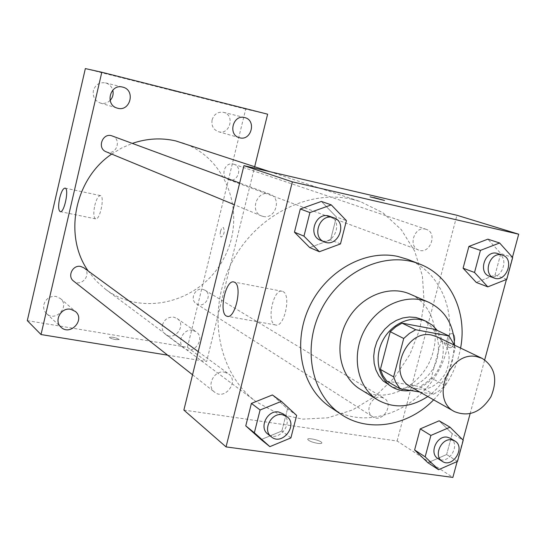 <?xml version="1.0" encoding="UTF-8"?>
<svg xmlns="http://www.w3.org/2000/svg" width="546" height="546" viewBox="0 0 546 546"><rect width="100%" height="100%" fill="white"/><g stroke="black" fill="none" stroke-linecap="round" stroke-linejoin="round"><path stroke-width="0.41" stroke-dasharray="2.73 2.05" d="M436.937 336.773C449.351 344.895 452.252 357.029 445.618 373.177C436.193 387.872 424.59 392.458 410.81 386.937M419.778 392.008L433.497 394.267L439.667 390.52L445.167 385.544L455.248 347.918L454.361 345.099M445.167 385.544L431.224 378.05L441.072 341.1L455.248 347.918M434.944 329.34L438.622 334.787L441.072 341.1M431.224 378.05L425.812 382.923L419.738 386.588L433.497 394.267M386.807 381.108L419.738 386.588M410.681 390.513C426.167 387.182 436.568 377.218 441.885 360.619C444.703 349.174 443.161 339.114 437.264 330.426M422.078 319.478C435.94 327.375 441.011 340.315 437.291 358.292C431.886 381.047 405.425 395.509 388.124 384.684M427.777 396.526C439.98 387.721 448.198 375.873 452.422 360.988L454.518 345.174M360.271 389.25C385.817 406.006 425.3 384.937 433.217 351.385C439.83 327.777 429.784 302.382 409.855 294.035M433.64 399.843C445.789 387.455 454.183 372.843 458.824 356.006L460.599 348.075M407.603 259.357C440.486 271.615 457.234 312.435 446.614 350.027C434.125 403.037 370.693 435.824 330.569 407.289M457.507 461.377L446.628 454.545L427.914 462.728L446.628 454.545L452.245 433.708L439.155 420.802L452.245 433.708L463.22 440.253M290.888 437.919L281.859 431.019L261.111 439.585L281.859 431.019L287.503 408.858L272.399 394.963L287.503 408.858L296.642 415.424M457.166 461.527L462.988 440.021M470.106 413.711L484.698 359.821M506.442 279.47L512.455 257.282M506.784 279.34L495.024 275.027L476.262 282.425L495.024 275.027L500.818 253.535L487.858 239.162L500.818 253.535L512.68 257.535M340.479 243.925L330.542 239.892L309.705 247.556L330.542 239.892L336.37 216.98L321.382 201.433L336.37 216.98L346.423 220.666M183.872 410.073L397.119 441.018L452.866 477.416M397.119 441.018L456.934 215.274M452.607 333.859L452.218 333.722C447.399 332.159 444.451 346.683 449.406 347.604C453.958 349.147 457.132 335.558 452.607 333.859L452.211 333.722C447.392 332.159 444.451 346.683 449.399 347.597C453.951 349.147 457.125 335.551 452.607 333.859M352.477 199.392L360.483 201.624L382.882 212.749L401.283 229.641L414.68 251.14L422.399 275.873L424.126 302.368L419.84 329.088L409.848 354.552L394.717 377.341L375.279 396.171L352.586 409.944L327.893 417.799L302.6 419.151L278.207 413.766L256.251 401.788C219.042 374.508 206.518 315.219 229.893 266.298C252.948 217.24 307.268 188.582 352.477 199.392M224.42 372.126L228.474 373.805C239.571 381.279 224.802 400.832 214.598 392.144C206.054 386.158 214.039 369.881 224.42 372.126M381.245 397.256L384.097 398.293C394.587 404.033 382.528 423.641 372.72 416.775C364.1 411.93 371.43 395.113 381.245 397.256M425.395 229.115L426.214 229.347C438.035 232.821 430.043 254.825 418.707 250.075C407.76 246.649 414.318 226.03 425.395 229.115M263.097 216.428C275.45 219.704 282.125 198.089 269.929 194.199C257.589 189.012 248.887 211.37 261.466 215.916L263.097 216.428M317.868 443.4C320.557 443.741 321.881 443.55 321.853 442.833C321.669 440.663 306.92 437.121 307.732 439.441C309.002 441.059 312.38 442.376 317.868 443.4C320.557 443.734 321.881 443.543 321.853 442.826C321.669 440.656 306.92 437.121 307.732 439.434C309.002 441.052 312.38 442.369 317.868 443.393M384.534 200.478L370.072 196.833M282.971 291.571C291.564 295.058 284.097 328.323 275.491 324.952C266.093 323.136 273.157 288.07 282.275 291.298L282.971 291.571M182.016 142.69C227.279 157.378 247.065 214.94 224.106 257.828C202.129 301.235 143.625 318.025 105.644 289.36L96.178 280.951L88.186 270.973M111.677 154.081L121.676 147.986L132.309 143.393M106.197 151.815L107.453 152.211C116.94 154.811 121.628 139.005 112.251 135.988M202.627 289.298L204.893 290.158C213.274 294.779 204.245 309.275 196.389 303.801C189.517 299.904 194.881 287.428 202.627 289.298M233.279 164.087L233.927 164.271C243.298 167.049 237.558 183.374 228.542 179.627C219.874 176.877 224.515 161.616 233.279 164.087M83.859 267.806C92.472 273.635 81.518 287.817 73.587 281.088M167.656 355.173L206.62 361.52L254.675 166.687M192.588 330.323C183.149 328.173 176.146 342.949 184.098 348.232C193.496 355.828 206.19 338.233 196.028 331.729L192.588 330.323M27.3 320.625L187.428 347.311L206.62 361.52M115.772 339.646L119.26 339.516C115.895 337.578 112.612 336.855 109.405 337.346C109.999 338.165 112.121 338.936 115.772 339.646L119.26 339.516C115.895 337.571 112.612 336.848 109.412 337.339C109.999 338.165 112.121 338.93 115.772 339.639M187.428 347.311L245.707 109.111L267.622 114.189M245.707 109.111L85.347 68.584M171.683 90.308L178.337 91.94L171.683 90.308M220.502 231.436C219.874 234.562 220.12 236.459 221.232 237.107C224.304 234.487 224.993 231.258 223.307 227.429C222.195 227.409 221.26 228.74 220.502 231.436M43.885 304.511C45.857 298.662 49.87 295.966 55.91 296.41L60.408 298.525C70.291 306.436 55.439 322.584 46.526 313.581C44.055 311.104 43.175 308.08 43.885 304.511M110.108 100.45C107.282 103.133 104.013 103.993 100.307 103.03C94.847 100.826 92.54 96.69 93.38 90.629C95.4 84.616 99.433 82.03 105.48 82.876L105.514 82.883C109.186 83.948 111.602 86.364 112.769 90.124M212.107 119.854C214.087 114.08 217.874 111.575 223.471 112.34L223.491 112.346C235.346 114.844 229.921 135.469 218.434 131.695C213.329 129.668 211.22 125.716 212.107 119.854M162.449 325C164.387 319.383 168.148 316.769 173.751 317.165L177.081 318.53C186.944 324.85 174.7 341.769 165.581 334.405C162.715 332.043 161.671 328.91 162.449 325M94.786 205.433C96.471 198.962 98.369 195.686 100.471 195.611C105.023 196.185 99.891 220.652 95.591 218.857C93.557 217.41 93.284 212.94 94.786 205.433M220.495 231.436C219.867 234.562 220.113 236.459 221.232 237.107C224.297 234.487 224.993 231.258 223.3 227.429C222.188 227.409 221.253 228.74 220.495 231.436M329.791 216.298C344.007 220.939 333.954 246.478 320.386 240.24M330.542 239.892L336.37 216.98M283.04 413.8C294.97 421.819 278.794 443.42 267.827 434.07M281.859 431.019L287.503 408.858M497.72 253.542C510.333 257.234 501.474 281.34 489.387 276.262M495.024 275.027L500.818 253.535M450.375 438.281C461.534 444.376 448.368 465.881 437.947 458.565M446.628 454.545L452.245 433.708M282.275 291.298L233.981 282.023M275.491 324.952L227.634 316.359M105.644 289.36L256.251 401.788M269.731 171.656L360.483 201.624M269.929 194.199L239.66 183.026M261.466 215.916L234.33 204.716M196.389 303.801L372.72 416.775M204.893 290.158L384.097 398.293M228.542 179.627L418.707 250.075M233.927 164.271L426.214 229.347M192.547 374.774L214.598 392.144M198.232 351.638L228.474 373.805M165.581 334.405L184.098 348.232M177.081 318.53L196.028 331.729M218.434 131.695L239.366 137.694M223.471 112.34L244.642 117.574M100.307 103.03L117.226 108.094M105.48 82.876L122.645 87.107M46.526 313.581L60.961 327.15M60.408 298.525L75.382 311.452M100.471 195.611L65.117 188.117M95.591 218.857L60.326 211.664"/><path stroke-width="0.82" d="M476.904 356.688L482.166 358.388C495.065 366.871 497.986 379.668 490.929 396.771C480.958 412.36 468.802 417.308 454.456 411.602C429.6 399.508 449.72 350.109 476.904 356.688M454.456 411.602L410.81 386.937C386.95 375.286 405.821 328.719 431.886 335.128L436.937 336.773L482.166 358.388M400.109 388.772L386.807 381.108L382.985 375.716L380.385 369.389L390.253 331.709L403.719 338.479L393.618 376.856L395.782 382.432L400.109 388.772L419.778 392.008M390.253 331.709L395.816 326.781L402.04 323.13L434.944 329.34L449.065 335.967L454.361 345.099M449.065 335.967L415.704 329.723L409.377 333.449L403.719 338.479M402.04 323.13L415.704 329.723M437.264 330.426L432.487 325.293L426.638 321.587C411.998 314.619 391.68 323.225 382.814 340.472C373.764 357.63 378.364 379.211 392.472 387.21C398.014 390.349 404.081 391.455 410.681 390.513M392.472 387.21L383.06 380.876L378.931 375.901L375.914 369.956L374.147 363.281L373.703 356.156L374.611 348.88L376.836 341.748L380.282 335.073L384.814 329.136L390.226 324.174L396.3 320.406L402.771 317.977L409.377 316.987L415.827 317.465L422.078 319.478L426.638 321.587M380.385 369.389L393.618 376.856M454.518 345.174C453.842 324.747 445.27 310.456 428.794 302.3C407.063 292.554 377.286 305.357 364.209 330.787C350.873 356.081 357.453 387.817 377.9 400.034C394.028 408.852 410.653 407.685 427.777 396.526M428.794 302.3L409.855 294.035C388.513 284.466 359.384 296.881 346.649 321.642C333.667 346.273 340.192 377.259 360.271 389.25L377.9 400.034M460.599 348.075C467.485 312.135 450.361 275.58 419.526 264.005C386.145 250.6 341.537 270.277 321.751 308.674C301.631 346.901 311.09 394.738 341.209 414.4C368.373 433.019 408.142 426.092 433.64 399.843M341.209 414.4L330.569 407.289C302.354 388.772 292.09 345.325 308.572 308.579C324.802 271.724 364.544 249.078 397.884 256.456L407.603 259.357L419.526 264.005M450.02 427.197L439.155 420.802L420.243 428.883L414.612 449.979L427.914 462.728L438.575 469.71L457.507 461.377L463.22 440.253L450.02 427.197L430.883 435.435L425.157 456.825L438.575 469.71M281.367 401.365L272.399 394.963L251.406 403.412L245.761 425.866L261.111 439.585L269.867 446.648L290.888 437.919L296.642 415.424L281.367 401.365L260.101 409.985L254.347 432.773L269.867 446.648M512.455 257.282L518.7 234.2L292.349 181.852L226.044 446.901L452.866 477.416L457.166 461.527M462.988 440.021L470.106 413.711M484.698 359.821L506.442 279.47M499.617 242.984L487.858 239.162L468.898 246.437L463.09 268.209L476.262 282.425L487.803 286.862L506.784 279.34L512.68 257.535L499.617 242.984L480.432 250.382L474.522 272.468L487.803 286.862M331.272 204.9L321.376 201.433L300.3 208.961L294.458 232.18L309.705 247.556L319.376 251.733L340.479 243.925L346.423 220.666L331.272 204.9L309.91 212.565L303.965 236.145L319.376 251.733M226.044 446.901L183.872 410.073L243.932 165.643L456.934 215.274L518.7 234.2M243.932 165.643L292.349 181.852M234.63 282.296C242.67 285.708 235.149 319.56 227.095 316.257C218.277 314.544 225.443 278.89 233.981 282.023L234.63 282.296M373.88 197.563L384.5 200.437L373.88 197.563M370.072 196.833L384.534 200.478M132.309 143.393C146.874 138.425 161.363 137.606 175.771 140.929L269.731 171.656M88.186 270.973C63.322 236.036 74.358 179.252 111.677 154.081M239.66 183.026L112.251 135.988C102.744 132.03 96.533 148.294 106.197 151.815L234.33 204.716M192.547 374.774L73.587 281.088C66.981 276.419 72.782 264.544 80.74 266.462L83.859 267.806L198.232 351.638M254.675 166.687L267.622 114.189L101.809 72.249L41.018 334.541L167.656 355.173M244.663 117.574L244.642 117.574C233.033 114.162 227.621 134.889 239.366 137.694C251.221 141.591 256.9 120.154 244.663 117.574M122.673 87.114L122.645 87.107C110.101 83.449 104.593 104.907 117.226 108.094C130.16 112.483 136.036 89.96 122.673 87.114M70.727 309.275C61.118 307.105 53.576 320.905 60.961 327.15C70.181 336.459 85.599 319.628 75.382 311.452L70.727 309.275M101.809 72.249L85.347 68.584L27.3 320.625L41.018 334.541M59.664 198.116C61.343 191.564 63.159 188.227 65.117 188.117C69.356 188.616 64.182 213.377 60.21 211.643C58.333 210.217 58.149 205.705 59.664 198.116M112.769 90.124C113.691 94.062 112.804 97.509 110.108 100.45M324.358 241.878L320.386 240.24C307.582 235.708 315.335 212.298 328.474 215.909L333.824 217.786C348.109 222.447 337.988 248.143 324.358 241.878C311.486 237.326 319.294 213.766 332.5 217.397L333.824 217.786M321.376 201.433L300.3 208.961L309.91 212.565M300.3 208.961L294.458 232.18L303.965 236.145M294.458 232.18L309.705 247.556M271.41 436.889L267.827 434.07C258.627 427.648 267.438 409.705 278.665 412.012L283.04 413.8L286.705 416.482C298.689 424.542 282.425 446.287 271.41 436.889C262.162 430.432 271.028 412.38 282.309 414.694L286.705 416.482M272.399 394.963L251.406 403.412L260.101 409.985M251.406 403.412L245.761 425.866L254.347 432.773M245.761 425.866L261.111 439.585M494.116 278.016L489.387 276.262C477.702 272.631 485.012 250.027 496.84 253.296L502.504 255.159C515.165 258.872 506.251 283.115 494.116 278.016C482.384 274.365 489.742 251.631 501.624 254.914L502.504 255.159M487.858 239.162L468.898 246.437L480.432 250.382M468.898 246.437L463.09 268.209L474.522 272.468M463.09 268.209L476.262 282.425M442.308 461.356L437.947 458.565C428.76 453.426 436.841 435.012 447.331 437.196L450.375 438.281L454.798 440.956C466.004 447.072 452.77 468.7 442.308 461.356C433.087 456.197 441.209 437.674 451.747 439.864L454.798 440.956M439.155 420.802L420.243 428.883L430.883 435.435M420.243 428.883L414.612 449.979L425.157 456.825M414.612 449.979L427.914 462.728M227.634 316.359L227.095 316.257"/></g></svg>
